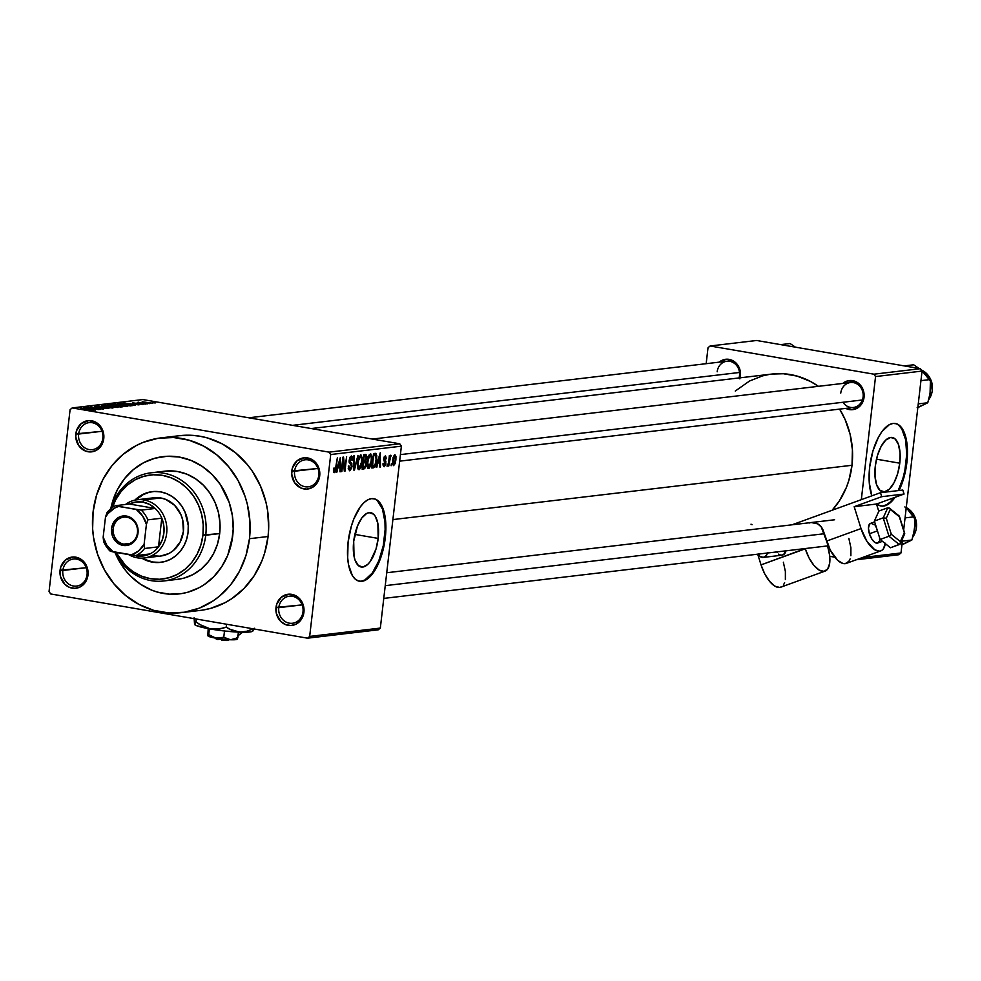<?xml version="1.0" encoding="UTF-8"?>
<svg xmlns="http://www.w3.org/2000/svg" width="981" height="981" viewBox="0 0 981 981"><rect width="100%" height="100%" fill="white"/><g stroke="black" fill="none" stroke-linecap="round" stroke-linejoin="round"><path stroke-width="1.47" d="M302.994 611.825A13.611 12.177 -96.7 0 0 292.448 596.301A13.611 12.177 -96.7 0 0 278.788 607.656L276.004 607.447A15.708 14.053 83.3 0 1 291.762 594.339A15.708 14.053 83.3 0 1 303.926 612.254L302.994 611.825A13.611 12.177 83.3 0 1 292.497 623.254A13.611 12.177 83.3 0 1 278.788 607.656A13.611 12.177 83.3 0 1 289.297 596.215A13.611 12.177 83.3 0 1 302.994 611.825L303.926 612.254L304.012 609.176L302.565 603.229L296.961 596.448L289.003 594.167L281.363 597.184L276.617 604.468L276.372 613.554L280.713 621.402L285.483 624.578L290.928 625.522L296.225 624.075L300.578 620.458L303.926 612.254A15.708 14.053 83.3 0 1 288.169 625.351A15.708 14.053 83.3 0 1 276.004 607.447L302.173 604.885L278.788 607.656A13.611 12.177 -96.7 0 0 289.334 623.168A13.611 12.177 -96.7 0 0 302.994 611.825M87.051 574.645A13.611 12.177 -96.7 0 0 76.506 559.121A13.611 12.177 -96.7 0 0 62.845 570.476L60.062 570.268A15.708 14.053 83.3 0 1 75.819 557.171A15.708 14.053 83.3 0 1 87.983 575.074L87.051 574.645A13.611 12.177 83.3 0 1 76.555 586.086A13.611 12.177 83.3 0 1 62.845 570.476A13.611 12.177 83.3 0 1 73.354 559.035A13.611 12.177 83.3 0 1 87.051 574.645L87.983 575.074L88.069 572.009L86.622 566.062L81.018 559.268L73.06 557L65.42 560.004L60.675 567.288L60.43 576.387L64.771 584.222L69.541 587.411L74.985 588.342L80.283 586.896L84.636 583.278L87.983 575.074A15.708 14.053 83.3 0 1 72.226 588.171A15.708 14.053 83.3 0 1 60.062 570.268L86.23 567.717L62.845 570.476A13.611 12.177 -96.7 0 0 73.391 586A13.611 12.177 -96.7 0 0 87.051 574.645M102.833 438.225A13.611 12.177 -96.7 0 0 92.288 422.701A13.611 12.177 -96.7 0 0 78.639 434.056L75.844 433.847A15.708 14.053 83.3 0 1 91.601 420.751A15.708 14.053 83.3 0 1 103.765 438.654L102.833 438.225A13.611 12.177 83.3 0 1 92.337 449.654A13.611 12.177 83.3 0 1 78.639 434.056A13.611 12.177 83.3 0 1 89.136 422.615A13.611 12.177 83.3 0 1 102.833 438.225L103.765 438.654L103.851 435.576L102.404 429.629L96.8 422.848L88.842 420.579L81.202 423.584L76.457 430.867L75.758 436.913L78.664 445.509L85.322 450.978L90.767 451.922L96.064 450.475L100.418 446.858L103.765 438.654A15.708 14.053 83.3 0 1 88.008 451.75A15.708 14.053 83.3 0 1 75.844 433.847L102.012 431.284L78.639 434.056A13.611 12.177 -96.7 0 0 89.185 449.568A13.611 12.177 -96.7 0 0 102.833 438.225M318.776 475.393A13.611 12.177 -96.7 0 0 308.23 459.881A13.611 12.177 -96.7 0 0 294.582 471.236L291.786 471.015A15.708 14.053 83.3 0 1 307.544 457.919A15.708 14.053 83.3 0 1 319.708 475.834L318.776 475.393A13.611 12.177 83.3 0 1 308.279 486.834A13.611 12.177 83.3 0 1 294.582 471.236A13.611 12.177 83.3 0 1 305.079 459.795A13.611 12.177 83.3 0 1 318.776 475.393L319.708 475.834L319.794 472.756L318.347 466.809L312.743 460.028L304.784 457.747L297.145 460.763L292.399 468.047L291.7 474.093L294.607 482.689L301.265 488.158L306.71 489.102L312.007 487.655L316.36 484.038L319.708 475.834A15.708 14.053 83.3 0 1 303.951 488.93A15.708 14.053 83.3 0 1 291.786 471.015L317.954 468.464L294.582 471.236A13.611 12.177 -96.7 0 0 305.128 486.748A13.611 12.177 -96.7 0 0 318.776 475.393M899.773 463.191L876.487 459.182L899.773 463.191L897.64 473.713L893.961 482.848L889.313 489.225L884.396 491.849L879.945 490.328L876.658 484.896L875.027 476.386L875.297 466.085A27.566 11.907 -80.2 0 1 892.22 437.477A27.566 11.907 -80.2 0 1 899.773 463.191A27.566 11.907 -80.2 0 1 882.863 491.812A27.566 11.907 -80.2 0 1 875.297 466.085L877.431 455.564L881.11 446.429L885.757 440.064L890.687 437.44L895.126 438.961L898.412 444.381L900.043 452.891L899.773 463.191M899.074 425.607L901.846 429.053L905.659 439.844L906.714 454.424L904.838 470.549L902.888 478.434L898.191 490.61A41.889 18.099 99.8 0 0 906.137 462.443L906.873 462.566A41.889 18.099 -80.2 0 1 899.05 490.5L903.636 478.556L905.586 470.684L907.45 454.546L906.407 439.979L902.594 429.175L899.822 425.742L896.597 423.792L893.066 423.436L889.35 424.65L881.931 431.615L878.51 437.097L872.931 450.978L869.681 466.968A41.889 18.099 -80.2 0 1 895.383 423.485A41.889 18.099 -80.2 0 1 906.873 462.566L906.137 462.443A41.889 18.099 99.8 0 0 895.015 423.424M353.7 541.304A27.566 11.907 -80.2 0 1 370.622 512.683A27.566 11.907 -80.2 0 1 378.175 538.41L354.889 534.4L378.175 538.41L376.042 548.931L370.119 561.672L367.716 564.431L362.798 567.055L358.347 565.534L355.061 560.114L354.018 556.166L353.7 541.304L357.513 525.951L361.756 518.042L366.636 513.455L369.089 512.646L373.528 514.167L375.355 516.435L377.869 523.535L378.175 538.41A27.566 11.907 -80.2 0 1 361.266 567.018A27.566 11.907 -80.2 0 1 353.7 541.304M359.205 581.193A41.889 18.099 99.8 0 0 384.54 537.649L385.288 537.784A41.889 18.099 -80.2 0 1 359.573 581.267A41.889 18.099 -80.2 0 1 348.083 542.186L347.679 557.833L348.562 564.774L352.375 575.577L355.147 579.023L358.372 580.96L361.903 581.316L365.619 580.102L373.038 573.137L376.459 567.656L382.038 553.775L385.288 537.784L385.864 529.765L384.81 515.184L380.996 504.381L378.225 500.948L375 499.01L371.468 498.642L367.752 499.869L363.988 502.628L360.334 506.834L353.883 518.839L351.333 526.196L348.083 542.186A41.889 18.099 -80.2 0 1 373.798 498.704A41.889 18.099 -80.2 0 1 385.288 537.784L384.54 537.649A41.889 18.099 99.8 0 0 373.418 498.642M842.937 402.271A12.569 11.245 -96.7 0 0 854.819 407.213A12.569 11.245 -96.7 0 0 863.108 396.925L864.04 397.354A14.666 13.121 83.3 0 1 845.781 408.39L851.913 409.739L859.037 406.931L862.409 402.725L864.114 394.497L861.404 386.465L855.199 381.364L847.572 380.886L842.826 383.424A14.666 13.121 83.3 0 1 857.455 382.553A14.666 13.121 83.3 0 1 864.04 397.354L863.108 396.925A12.569 11.245 -96.7 0 0 853.372 382.602A12.569 11.245 -96.7 0 0 840.766 393.087A12.569 11.245 83.3 0 1 850.466 382.529A12.569 11.245 83.3 0 1 863.108 396.925A12.569 11.245 83.3 0 1 853.421 407.483L399.647 461.156M739.858 378.862L740.508 373.209L739.171 367.667L733.935 361.327L726.504 359.205L719.22 362.148A14.666 13.121 83.3 0 1 733.849 361.266A14.666 13.121 83.3 0 1 740.434 376.079L739.502 375.649A12.569 11.245 -96.7 0 0 729.766 361.327A12.569 11.245 -96.7 0 0 717.16 371.799A12.569 11.245 83.3 0 1 726.86 361.241A12.569 11.245 83.3 0 1 739.502 375.649A12.569 11.245 83.3 0 1 739.036 377.943M181.62 612.61L200.222 610.415A87.971 78.688 -96.7 0 0 268.071 536.509L249.468 538.704A87.971 78.688 83.3 0 1 181.62 612.61A87.971 78.688 83.3 0 1 93.097 511.788A87.971 78.688 83.3 0 1 160.958 437.882A87.971 78.688 83.3 0 1 249.468 538.704L268.071 536.509L268.684 527.937L267.617 510.733L265.961 502.26L260.468 486.012L252.276 471.174L247.249 464.479L235.599 452.83L222.196 443.878L207.543 437.967L199.928 436.238L192.215 435.331L179.462 435.699M852.011 465.276L392.89 519.587L852.011 465.276L852.415 449.715L850.098 434.289L845.132 419.586L839.626 409.114A79.596 71.196 -96.7 0 1 852.011 465.276A79.596 71.196 -96.7 0 1 832.158 510.243L839.368 500.862L846.321 487.557L848.872 480.371L852.011 465.276M110.792 508.71A69.124 61.828 83.3 0 1 163.165 456.606A69.124 61.828 83.3 0 1 232.718 535.822A69.124 61.828 83.3 0 1 179.4 593.885A69.124 61.828 83.3 0 1 115.635 553.909L115.635 553.909A69.124 61.828 83.3 0 0 179.4 593.885A69.124 61.828 83.3 0 0 232.718 535.822L227.788 555.172L221.743 566.724L213.772 576.693L204.158 584.688L198.849 587.84L187.506 592.316L181.571 593.591L169.455 594.167L157.414 592.095L151.565 590.084L140.491 584.222L130.596 576.092L126.218 571.261L118.787 560.347L115.819 554.351L118.787 560.347L126.218 571.261L130.596 576.092L140.491 584.222L151.565 590.084L157.414 592.095L169.455 594.167L181.571 593.591L187.506 592.316L198.849 587.84L204.158 584.688L213.772 576.693L221.743 566.724L227.788 555.172L231.651 542.456L233.196 529.09L232.718 535.822A69.124 61.828 83.3 0 0 163.165 456.606A69.124 61.828 83.3 0 0 110.792 508.71L112.57 501.561L117.548 489.372L124.587 478.556L133.428 469.531L143.717 462.652L155.072 458.176L167.04 456.288L179.18 457.036L191.013 460.408L202.086 466.282L211.982 474.412L220.308 484.491L229.186 502.419L232.362 515.565L233.196 529.09L232.362 515.565L229.186 502.419L220.308 484.491L211.982 474.412L202.086 466.282L191.013 460.408L179.18 457.036L167.04 456.288L155.072 458.176L143.717 462.652L133.428 469.531L124.587 478.556L117.548 489.372L112.57 501.561L110.792 508.71M378.237 629.814L307.568 638.177L50.669 593.946L49.05 591.555L70.092 409.666L72.202 407.924L142.87 399.561L399.757 443.792L329.089 452.143L72.202 407.924L329.089 452.143L330.72 454.534L401.388 446.171L380.334 628.073L309.665 636.424L330.72 454.534L309.665 636.424L307.568 638.177L50.669 593.946L49.05 591.555L70.092 409.666L72.202 407.924L142.87 399.561L399.757 443.792L401.388 446.171L380.334 628.073L378.237 629.814L380.334 628.073L309.665 636.424L307.568 638.177L378.237 629.814M152.313 403.363L142.196 401.732L152.656 403.24M147.273 403.902L137.205 402.345L147.273 403.902M142.809 404.479L132.729 402.835L143.189 404.356M132.104 405.705L127.763 404.295L117.34 403.657L130.375 405.901L132.079 405.214L122.956 403.596L117.34 403.657L130.375 405.901L132.693 405.521M122.478 406.833L114.36 404.969L107.616 404.81L120.651 407.054L122.404 406.367L112.974 404.761L107.616 404.81L120.651 407.054L123.079 406.661M112.987 407.961L101.816 405.496L111.135 407.74L97.622 405.987L112.41 408.035L101.816 405.496L111.135 407.74L97.622 405.987L112.987 407.961M100.369 409.457L89.933 407.655L103.496 409.089L90.46 406.845L100.32 408.709L86.745 407.274L100.369 409.457L89.933 407.655L103.496 409.089L90.46 406.845L100.32 408.709L86.745 407.274L100.369 409.457M93.023 410.377L80.565 408.01L93.342 410.266M95.402 410.046L92.018 409.31L94.066 409.065L99.093 409.604L83.557 407.655L94.789 410.119L92.018 409.31L94.066 409.065L99.093 409.604L84.17 407.581L95.402 410.046M108.413 408.55L94.642 406.318L106.549 407.875L102.907 408.17L108.928 408.39M104.329 405.153L108.891 406.6L118.076 407.373L110.951 405.656L104.06 405.484L113.943 407.299L117.695 407.458L113.306 406.036L103.876 405.312M114.041 404L118.615 405.447L127.788 406.22L120.675 404.515L113.771 404.331L123.667 406.146L127.407 406.306L123.03 404.883L113.588 404.16M135.304 405.325L131.92 404.589L133.968 404.344L138.995 404.883L123.447 402.933L134.679 405.398L131.92 404.589L133.968 404.344L138.995 404.883L123.447 402.933L135.304 405.325M145.593 404.098L143.128 403.853L145.593 404.098M149.639 403.62L147.187 403.375L149.639 403.62M155.219 402.97L152.766 402.713L155.219 402.97M391.112 465.742L391.358 463.67L391.112 465.742M387.066 466.22L387.299 464.148L387.066 466.22M376.778 467.434L377.783 463.057L379.831 462.811L379.843 467.066L380.469 466.993L380.248 452.756L376.152 467.508L377.783 463.057L379.831 462.811L379.843 467.066L380.469 466.993L380.248 452.756L376.778 467.434M367.262 466.502L367.973 468.317L368.954 468.513L371.186 464.491L372.007 457.06L370.695 453.737L368.28 456.606L367.078 464.172L367.262 466.502L368.697 468.575L370.646 466.159L371.836 460.898L370.413 453.725L367.25 461.61L367.262 466.502M357.538 467.655L358.261 469.47L359.5 469.519L361.462 465.644L362.283 458.213L360.971 454.89L358.555 457.759L357.366 465.325L357.538 467.655L358.972 469.727L360.922 467.312L362.112 462.051L360.701 454.877L357.525 462.762L357.538 467.655M349.935 469.126L348.905 465.914L348.292 466.171L349.69 470.819L351.713 468.047L351.848 463.608L349.69 460.898L351.014 457.698L351.909 458.372L351.971 460.359L352.584 460.101L352.473 457.085L351.48 455.981L349.935 457.269L349.101 460.874L349.469 463.204L351.333 464.945L351.235 467.52L349.395 468.943L348.905 465.914L348.23 468.464L349.69 470.819L352.02 466.404L351.517 463.069L349.763 461.585L351.321 457.686L349.861 457.428L351.124 457.686L351.971 460.359L352.584 460.101L351.296 455.993L349.162 460.15L351.431 466.502L349.935 469.126L348.267 468.869L349.555 469.065M336.875 472.155L337.893 467.765L339.941 467.532L339.953 471.787L340.566 471.714L340.358 457.465L336.262 472.229L337.893 467.765L339.941 467.532L339.953 471.787L340.566 471.714L340.358 457.465L336.875 472.155M334.521 470.954L334.153 468.023L333.54 468.28L333.614 472.168L334.484 472.597L335.367 471.554L337.341 457.833L335.232 470.009L334.239 470.806L334.153 468.023L333.54 468.28L333.491 471.726L334.3 472.646L336.201 467.643L337.341 457.833L335.294 469.776L334.521 470.954L333.405 470.77L334.374 470.917M341.842 471.567L343.178 459.991L344.331 471.272L344.969 471.199L346.636 456.729L344.699 468.403L343.546 457.097L342.921 457.171L341.241 471.64L343.178 459.991L344.331 471.272L344.969 471.199L346.636 456.729L344.699 468.403L343.546 457.097L342.921 457.171L341.842 471.567M354.46 470.071L357.991 455.38L354.325 468.415L354.411 455.809L353.798 455.883L353.883 470.144L357.991 455.38L354.325 468.415L354.411 455.809L353.798 455.883L354.46 470.071M363.951 468.955L365.447 467.667L366.195 464.908L365.852 461.033L366.906 456.508L365.962 454.485L363.792 454.694L362.124 469.163L363.951 468.955L362.185 468.648L363.951 468.955L366.244 464.491L365.852 461.033L366.845 457.931L365.631 454.485L363.792 454.694L362.124 469.163L363.951 468.955M373.577 467.814L375.245 466.257L376.496 461.487L376.79 455.442L375.649 453.345L373.516 453.553L371.848 468.023L373.577 467.814L371.897 467.52L373.577 467.814L376.667 460.236L376.079 453.504L373.516 453.553L371.848 468.023L373.577 467.814M384.307 465.252L383.645 463.29L383.031 463.547L384.086 466.76L385.496 465.104L385.901 461.254L384.245 458.985L385.165 457.354L385.729 458.961L386.342 458.703L385.582 455.871L384.258 456.79L383.608 459.329L385.153 464.197L384.123 465.239L383.645 463.29L383.031 463.547L383.031 465.129L384.086 466.76L385.913 463.191L384.344 459.586L385.312 457.367L384.086 457.158L386.342 458.703L385.325 455.858L383.645 459.022L385.251 462.578L384.307 465.252L383.031 465.043L384.025 465.202M388.746 466.012L390.843 455.245L389.776 457.171L389.371 455.564L388.157 466.085L389.739 458.397L391.198 455.724L390.696 455.221L389.776 457.171L389.371 455.564L388.746 466.012M393.589 465.632L395.147 463.547L395.883 459.881L395.956 456.41L394.951 454.73L393.099 457.453L392.486 463.903L393.589 465.632L395.883 459.881L394.853 454.73L392.572 460.371L393.393 465.632M920.423 368.684L873.936 374.19L710.121 345.986L756.609 340.481L920.423 368.684L922.054 371.076L903.673 529.936L922.054 371.076L875.555 376.569L922.054 371.076L920.423 368.684L756.609 340.481L710.121 345.986L873.936 374.19L875.555 376.569L861.318 499.66L875.555 376.569L873.936 374.19L920.423 368.684M706.173 363.693L708.012 347.728L710.121 345.986L708.012 347.728L706.173 363.693M834.757 557.171L829.73 556.313L834.757 557.171M898.903 554.719L856.364 559.746L898.903 554.719L900.999 552.965L862.483 557.527L900.999 552.965L898.903 554.719M902.716 538.189L900.999 552.965L902.716 538.189M869.681 466.968L869.264 482.627L871.851 495.834A41.889 18.099 -80.2 0 1 869.681 466.968M876.744 503.805L879.957 505.742L883.501 506.11L887.216 504.884L890.981 502.125L895.089 497.293A41.889 18.099 -80.2 0 1 881.171 506.049A41.889 18.099 -80.2 0 1 876.867 503.915M751.005 524.173L752.035 524.725M311.235 428.55L771.912 374.055A79.596 71.196 -96.7 0 1 818.375 386.318L810.502 381.474L797.246 376.128L783.378 373.736L771.839 374.068M769.423 374.399L762.593 375.87L749.521 381.02L735.26 391.051M202.969 610.035L210.523 608.404L224.968 602.714L231.724 598.692L243.95 588.526L254.104 575.847L261.792 561.132L264.612 553.186L268.071 536.509A87.971 78.688 -96.7 0 0 179.548 435.687L160.958 437.882M249.468 538.704L249.934 521.512L247.371 504.455L244.98 496.19L238.101 480.58L228.647 466.674L216.997 455.025L203.594 446.073L188.941 440.175L173.625 437.526L158.199 438.262L143.287 442.333L136.2 445.582L123.103 454.338L111.859 465.828L102.895 479.586L96.567 495.111L93.097 511.788L92.643 528.98L93.551 537.563L97.597 554.302L104.477 569.912L113.919 583.818L125.568 595.467L138.983 604.419L153.625 610.329L168.953 612.966L184.367 612.23L199.29 608.159L213.122 600.899L219.474 596.154L230.719 584.676L239.683 570.905L246.01 555.381L249.468 538.704M329.089 452.143L399.757 443.792L401.388 446.171L330.72 454.534L329.089 452.143M739.502 375.649L740.434 376.079A14.666 13.121 83.3 0 1 740.128 377.82M361.155 581.193L364.883 579.967L372.302 573.002L378.752 560.997L383.252 545.767L385.116 529.63L384.957 522.002L382.48 509.065L377.477 500.825M880.803 505.988A41.889 18.099 99.8 0 0 893.961 497.71L890.233 501.99L886.468 504.761L882.753 505.988M333.491 471.726L334.3 472.646M339.953 471.616L340.566 471.714L339.953 471.616M337.464 467.103L339.941 467.532L337.464 467.103M338.286 466.061L339.916 459.01L339.929 465.865L337.734 465.963L339.916 459.01L339.929 465.865L338.286 466.061M344.024 468.28L344.699 468.403L344.024 468.28M344.306 471.088L344.969 471.199L344.306 471.088M351.124 457.686L349.837 457.465M349.089 461.475L349.763 461.585L349.089 461.475M349.15 462.198L350.585 462.443L349.15 462.198M349.261 462.676L351.517 463.069L349.261 462.676M360.162 467.177L360.922 467.312L360.162 467.177M360.505 456.57L361.609 458.36L361.4 463.032L360.432 466.674L358.985 468.023L357.979 464.553L358.874 458.826L360.505 456.57L361.658 458.826L361.523 462.076L359.169 468.035L357.55 462.615L360.505 456.57L359.169 456.337L360.689 456.582L359.181 456.312M357.562 467.753L358.825 467.974M363.117 460.567L365.852 461.033L363.117 460.567M365.226 456.202L366.207 456.79L365.852 459.733L363.693 460.641L364.196 456.324L365.226 456.202L366.22 458.237L365.447 460.297L363.117 460.543L363.62 456.226L365.226 456.202L363.657 455.932L365.729 456.202L363.669 455.846M364.662 462.198L365.705 463.498L365.116 466.588L362.909 467.41L363.497 462.333L364.662 462.198L365.655 464.565L364.797 467.005L362.345 467.312L362.921 462.235L364.662 462.198L362.97 461.904L365.042 462.198L362.97 461.843M369.886 466.036L370.646 466.159L369.886 466.036M370.229 455.417L371.333 457.207L371.125 461.879L370.156 465.521L368.697 466.882L367.703 463.412L368.586 457.673L370.229 455.417L371.37 457.686L371.247 460.923L368.893 466.882L367.262 461.462L370.229 455.417L368.893 455.196L370.413 455.429L368.905 455.172M367.274 466.613L368.537 466.821M376.079 453.504L375.171 453.357M372.633 466.257L373.344 455.074L374.963 455.049L373.381 454.767L375.772 455.233L376.079 460.285L375.429 463.841L373.7 466.134L372.057 466.159L373.92 455.172L375.833 455.307L376.214 458.838L375.098 464.822L372.633 466.257M379.843 466.895L380.469 466.993L379.843 466.895M377.366 462.382L379.831 462.811L377.366 462.382M378.188 461.34L379.806 454.289L379.831 461.144L377.636 461.242L379.806 454.289L379.831 461.144L378.188 461.34M385.165 457.354L384.086 457.171M383.608 459.451L384.344 459.586L383.608 459.451M383.596 459.868L384.957 460.101L383.596 459.868M389.065 458.286L389.739 458.397L389.065 458.286M393.16 460.297L394.656 456.239L393.602 456.055L394.779 456.239L395.282 460.052L393.773 464.123L392.596 460.199L394.656 456.239L395.282 460.052L394.595 463.13L393.773 464.123L393.16 460.297M359.169 468.035L357.562 467.79M368.893 466.882L367.286 466.637M374.963 455.049L375.772 455.233M394.656 456.239L393.602 456.042M90.693 409.028L85.261 407.851L90.693 409.028M105.911 407.753L106.941 408.28M97.45 407.017L96.469 406.526M109.504 406.539L105.85 405.411L109.48 405.619L116.163 407.189L109.492 406.698L105.543 405.607L108.401 405.496L116.506 407.066L109.504 406.539M113.624 405.668L109.713 405.165L113.98 405.067L115.231 405.447L114.679 406.024L109.737 405.006L112.999 404.92L115.255 405.411L113.624 405.668M119.719 406.723L115.145 405.938L119.878 406.036L121.423 406.477L120.921 407.017L115.145 405.938L119.878 406.036L121.423 406.477L119.719 406.723M119.228 405.386L115.574 404.258L119.192 404.466L125.887 406.036L119.216 405.558L115.268 404.454L117.61 404.307L126.218 405.913L119.228 405.386M129.443 405.57L119.449 403.853L127.15 404.368L130.093 404.945L130.448 405.889L119.449 403.853L127.947 404.503L130.093 404.945L130.51 405.447L129.443 405.57M130.596 404.307L125.163 403.13L130.596 404.307M140.823 403.902L141.497 404.246M138.333 402.161L139.314 402.529M146.341 402.639L151.148 403.068L146.341 402.639M142.797 558.115A35.61 31.858 -96.7 0 0 161.068 562.309M188.058 532.45A35.61 31.858 83.3 0 1 160.59 562.371A35.61 31.858 83.3 0 1 141.755 558.152L152.349 562.15L158.591 562.53L164.759 561.561L170.608 559.256L175.918 555.712L180.467 551.064L184.097 545.485L186.66 539.207L188.058 532.45L188.242 525.497L184.98 512.008L181.657 506.012L177.377 500.813L172.276 496.631L166.574 493.602L160.479 491.873L154.225 491.481L148.057 492.462L142.208 494.767L134.888 500.138A35.61 31.858 83.3 0 1 152.227 491.64A35.61 31.858 83.3 0 1 188.058 532.45M164.685 471.187L177.5 471.505L186.831 474.166L195.55 478.789L203.349 485.19L209.909 493.136L214.986 502.321L218.383 512.376L219.965 522.934L219.683 533.578L202.944 535.013A52.361 46.843 83.3 0 1 165.863 578.483A52.361 46.843 83.3 0 1 116.016 552.426L125.58 565.522L133.073 571.678L141.46 576.129L150.424 578.68L159.621 579.256L168.695 577.809L177.291 574.425L185.09 569.213L191.786 562.383L197.12 554.179L200.884 544.946L202.944 535.013L203.226 524.786L201.694 514.633L198.432 504.957L193.551 496.128L187.236 488.489L179.744 482.333L171.356 477.882L162.392 475.331L153.195 474.767L144.121 476.202L135.525 479.586L127.726 484.798L121.031 491.64L115.697 499.832L112.447 507.447A52.361 46.843 83.3 0 1 167.677 476.594A52.361 46.843 83.3 0 1 202.944 535.013L205.74 535.234A54.458 48.719 -96.7 0 0 168.131 474.191A54.458 48.719 -96.7 0 0 110.988 508.538A54.458 48.719 83.3 0 1 150.939 472.817A54.458 48.719 83.3 0 1 205.74 535.234L219.683 533.578A54.458 48.719 -96.7 0 0 164.894 471.162L150.939 472.817M137.156 499.758L153.894 497.772A29.32 26.229 83.3 0 1 183.398 531.383A29.32 26.229 83.3 0 1 160.786 556.019L144.048 557.993A29.32 26.229 83.3 0 1 137.254 557.809L136.567 555.859A27.235 24.353 83.3 0 1 134.655 555.442L143.398 555.957L149.934 553.946A27.235 24.353 83.3 0 1 136.567 555.859L137.254 557.809A29.32 26.229 83.3 0 1 128.646 554.596A29.32 26.229 -96.7 0 0 137.254 557.809A29.32 26.229 -96.7 0 0 166.66 533.357A29.32 26.229 -96.7 0 0 143.949 499.942A29.32 26.229 -96.7 0 0 125.482 504.492A29.32 26.229 83.3 0 1 137.156 499.758A29.32 26.229 83.3 0 1 143.949 499.942L160.688 497.956L165.703 499.39L174.606 505.325L180.872 514.547L182.699 519.967L183.398 531.383L180.136 542.113L173.404 550.537L169.039 553.456L160.676 556.031M163.741 580.973A54.458 48.719 83.3 0 1 114.752 552.205A54.458 48.719 -96.7 0 0 166.611 580.544A54.458 48.719 -96.7 0 0 205.74 535.234A54.458 48.719 83.3 0 1 163.741 580.973L177.684 579.33A54.458 48.719 -96.7 0 0 219.683 533.578L217.549 543.903L213.625 553.517L208.07 562.027L201.117 569.139L193.012 574.559L184.06 578.091L177.487 579.354M148.989 492.352L143.14 494.657L135.905 499.942A35.61 31.858 -96.7 0 1 152.693 491.591M147.175 560.298L153.269 562.039L159.523 562.42M159.143 556.153L153.992 555.835M153.784 497.784L160.688 497.956L143.949 499.942A29.32 26.229 83.3 0 1 166.88 529.581A29.32 26.229 83.3 0 1 144.048 557.993M909.375 511.04L914.562 516.779L905.058 517.894L914.562 516.779L914.868 525.215L913.532 534.253L911.876 540.004L902.373 541.132L911.876 540.004L901.281 544.884M914.157 530.819L911.876 540.004L903.538 544.087A20.393 18.234 -96.7 0 1 901.968 544.688M906.199 508.133A20.393 18.234 -96.7 0 1 907.572 509.237L905.586 507.704M904.813 506.956A18.847 16.861 83.3 0 1 912.845 536.877A18.847 16.861 -96.7 0 0 906.26 507.594M907.572 509.237L914.562 516.779L914.623 528.219M824.248 533.725L385.251 585.657L824.248 533.725M400.407 454.62L862.397 399.966L400.407 454.62M292.608 425.337L739.502 372.473L292.608 425.337M123.802 544.112A13.611 12.177 -96.7 0 0 137.45 532.769A13.611 12.177 -96.7 0 0 126.905 517.245L126.488 516.067A14.874 13.305 83.3 0 1 138.014 533.026A14.874 13.305 83.3 0 1 123.091 545.424L123.802 544.112L129.995 543.388L123.802 544.112A13.611 12.177 83.3 0 1 113.158 530.353A13.611 12.177 83.3 0 1 123.753 517.159A13.611 12.177 83.3 0 1 126.905 517.245A13.611 12.177 83.3 0 1 137.548 531.003A13.611 12.177 83.3 0 1 126.954 544.197A13.611 12.177 83.3 0 1 123.802 544.112L123.091 545.424L118.174 543.437L112.864 537.012L111.576 528.465L113.232 523.032L118.86 517.281L126.488 516.067L131.417 518.054L136.727 524.479L138.014 533.026L136.359 538.459L130.731 544.21L123.091 545.424A14.874 13.305 83.3 0 1 111.576 528.465A14.874 13.305 83.3 0 1 126.488 516.067L126.905 517.245A13.611 12.177 -96.7 0 0 113.256 528.6A13.611 12.177 -96.7 0 0 123.802 544.112M142.785 502.113L143.949 499.942L142.785 502.113L135.942 502.014L129.406 504.026A27.235 24.353 83.3 0 1 142.785 502.113A27.235 24.353 83.3 0 1 155.194 508.465L149.37 504.32L142.785 502.113M129.406 504.026L155.194 508.465A27.235 24.353 83.3 0 1 161.804 518.189L158.493 546.834L162.061 540.445L163.876 533.149L163.79 525.534L161.804 518.189A27.235 24.353 83.3 0 1 158.493 546.834A27.235 24.353 83.3 0 1 149.934 553.946A27.235 24.353 -96.7 0 0 158.493 546.834L144.55 548.477L144.121 544.185L146.414 524.357L147.861 519.844L161.804 518.189L158.493 546.834L144.55 548.477A27.235 24.353 83.3 0 1 135.991 555.589L149.934 553.946L135.991 555.589A27.235 24.353 -96.7 0 0 144.55 548.477L144.121 544.185L146.414 524.357L142.625 515.932L136.359 509.544L115.464 505.681L129.406 504.026L155.194 508.465L141.252 510.12L118.493 506.478L114.581 508.084L107.947 513.603L105.47 517.306L103.164 537.134L103.594 541.426A27.235 24.353 -96.7 0 0 110.191 551.15L135.991 555.589L131.086 555.025L138.566 551.003L144.121 544.185A25.138 22.489 83.3 0 1 131.086 555.025L113.232 551.947A25.138 22.489 83.3 0 1 103.164 537.134L106.966 545.571L113.232 551.947L110.191 551.15A27.235 24.353 83.3 0 1 103.594 541.426L103.164 537.134L105.47 517.306A25.138 22.489 83.3 0 1 118.493 506.478L115.464 505.681L129.406 504.026M106.904 512.793L105.47 517.306L106.904 512.793A27.235 24.353 83.3 0 1 115.464 505.681A27.235 24.353 -96.7 0 0 106.904 512.793M161.804 518.189A27.235 24.353 -96.7 0 0 155.194 508.465L141.252 510.12A27.235 24.353 83.3 0 1 147.861 519.844L161.804 518.189M147.861 519.844A27.235 24.353 -96.7 0 0 141.252 510.12L136.359 509.544A25.138 22.489 83.3 0 1 146.414 524.357L147.861 519.844M925.255 373.798L930.442 379.524L920.938 380.653L930.442 379.524L930.049 394.019L927.756 402.762L918.253 403.878L927.756 402.762L919.43 406.833M904.249 365.901L913.667 364.785L919.013 368.439L913.667 364.785L904.249 365.901M917.161 407.642L927.756 402.762L930.037 393.577M921.784 370.671A20.393 18.234 -96.7 0 1 923.452 371.995L921.466 370.462M920.693 369.714A18.847 16.861 83.3 0 1 928.725 399.635A18.847 16.861 -96.7 0 0 921.294 369.947M923.452 371.995L930.442 379.524L930.503 390.978M917.848 407.434A20.393 18.234 -96.7 0 0 919.418 406.845M795.113 346.955L790.061 343.509L795.113 346.955M780.643 344.625L790.061 343.509L780.643 344.625M237.561 635.909L242.565 632.242A25.138 8.412 -52 0 1 238.064 635.602M874.059 524.651L870.956 523.278L869.411 524.246L868.467 528.158L869.411 533.774L877.443 530.868L869.411 533.774A10.472 4.586 70 0 0 877.639 543.069L882.459 541.328M767.289 553.039A5.236 4.684 83.3 0 1 763.255 557.416L781.845 555.209A5.236 4.684 -96.7 0 0 785.879 550.844M758.215 553.824L759.821 556.313L763.304 557.404A5.236 4.684 83.3 0 1 758.313 554.106M876.499 504.038L878.78 511.322L876.499 504.038L904.053 494.044L902.802 490.059L880.484 492.695L881.735 496.68L854.181 506.687L876.499 504.038L854.181 506.687L861.036 528.575L854.181 506.687L881.735 496.68L904.053 494.044L876.499 504.038M885.377 543.216L883.378 548.82L881.711 550.427L879.675 551.15L874.831 549.826L867.069 541.622L861.036 528.575L826.554 541.095A25.138 10.999 70 0 0 846.284 563.401L880.779 550.881A25.138 10.999 -110 0 1 861.036 528.575L826.554 541.095L821.195 526.871L817.676 523.829L811.213 522.542M874.635 521.88L870.49 523.388A10.472 4.586 70 0 0 869.411 533.774L871.937 539.219L875.162 542.64L878.032 542.885L879.234 541.205M879.552 539.881L879.663 537.944M876.413 527.582L875.15 525.804M885.316 543.621A25.138 10.999 -110 0 1 880.779 550.881M805.229 548.551L761.048 564.884L757.7 554.179L761.048 564.884A25.138 10.999 70 0 0 780.778 587.19L825.046 571.114A25.138 10.999 -110 0 1 805.303 548.808L805.229 548.551M792.059 524.798L880.484 492.695L792.059 524.798M776.805 551.616L777.197 552.561M778.423 554.118L780.974 555.221L783.623 554.584L785.916 550.439M825.046 571.114A25.138 10.999 -110 0 0 827.621 546.172L829.632 555.418L829.644 563.45L827.645 569.054L823.942 571.371L819.098 570.059L813.862 565.314L809.018 557.846L805.303 548.808L761.048 564.884L764.751 573.922L769.595 581.377L774.843 586.135L779.674 587.447L781.71 586.724M850.122 558.9L848.884 561.34L845.181 563.67L842.863 563.462L837.725 560.372L830.257 550.145L823.439 531.15A12.569 11.245 83.3 0 0 811.336 522.517A12.569 11.245 83.3 0 0 809.08 523.057M848.872 538.459L850.883 547.705L850.883 555.736M783.365 562.236L785.376 571.482L785.376 579.513M784.616 582.689L783.378 585.117M881.735 496.68L904.053 494.044L902.802 490.059L880.484 492.695L881.735 496.68M763.304 557.404L766.394 555.454L767.326 552.634M890.441 547.766L880.129 539.452L888.982 536.239L899.295 544.553L890.441 547.766L899.92 544.124L904.335 532.793L899.307 516.705L890.27 509.433L886.284 518.238L891.324 534.326L900.35 541.61L891.324 534.326L886.284 518.238L883.219 517.845L874.378 521.058L878.939 510.991L887.78 507.778L878.939 510.991L874.378 521.058L883.219 517.845L888.982 536.239L880.129 539.452L874.378 521.058L880.129 539.452L890.441 547.766M889.252 507.986L887.78 507.778L883.219 517.845L886.284 518.238L890.27 509.433L889.865 508.599L887.78 507.778L883.219 517.845L888.982 536.239L891.324 534.326L888.982 536.239L899.295 544.553L900.337 543.425L899.92 544.124M904.433 534.155L904.335 532.793L900.35 541.61L900.337 543.425M889.865 508.599L899.307 516.705L904.703 533.235M226.758 639.514L228.438 640.09L227.85 640.458L221.498 640.127A6.278 0.723 6.6 0 0 228.45 640.299L229.223 639.698M220.762 638.177L221.498 640.127L220.762 638.177M237.194 639.097L237.807 637.785L230.535 639.759L223.778 637.258L217.978 638.373L214.066 637.711L208.732 634.67L209.407 628.833L208.119 635.982L208.18 628.613L207.849 635.443L209.431 635.197M237.377 638.901L238.469 632.12L237.807 637.785L230.535 639.759L223.778 637.258L224.502 630.991L223.778 637.258L215.992 638.202A14.666 1.68 6.6 0 0 230.535 639.759A14.666 1.68 6.6 0 0 236.948 639.305L237.243 639.072M236.85 637.834L236.936 638.557L236.85 637.834M253.392 630.44L251.185 631.764L245.458 632.242L225.409 631.09L204.33 627.84L196.016 625.424L194.594 623.953M253.135 630.783L252.546 631.249A29.32 3.36 6.6 0 1 239.72 632.169L229.346 629.091L226.194 627.166L226.537 624.223L226.194 627.166L222.405 628.355L210.633 629.054A29.32 3.36 6.6 0 0 239.72 632.169L247.114 631.175L253.11 628.796L247.114 631.175L239.72 632.169L232.656 630.648L226.194 627.166L218.53 629.128L210.633 629.054L199.474 624.394L196.102 621.991L196.445 619.048L194.876 624.603L194.079 617.858L194.569 624.394M253.809 629.532L254.263 628.22L253.809 629.532M194.667 624.554L194.655 624.517A29.32 3.36 6.6 0 0 194.667 624.554A29.32 3.36 6.6 0 0 210.633 629.054L203.042 626.467L196.102 621.991L194.876 624.603M208.009 635.958L208.009 635.933A14.666 1.68 6.6 0 0 208.009 635.958A14.666 1.68 6.6 0 0 215.992 638.202L208.732 634.67L208.119 635.982M236.323 638.472L236.777 639.404L235.538 639.673L227.114 639.563L212.84 637.601L207.96 635.872M226.108 638.717L227.298 638.766M215.44 638.104L216.053 638.864A6.278 0.723 6.6 0 0 217.77 639.489L221.105 639.097L217.77 639.489L216.09 638.901L216.678 638.545M217.77 639.489L217.046 637.54L217.77 639.489M894.647 423.363L895.383 423.485M373.05 498.569L373.798 498.704M358.838 581.132L359.573 581.267M880.435 505.926L881.171 506.049M375.392 455.049L373.381 454.706M390.573 457.109L389.825 456.987M161.522 562.26L160.59 562.371M153.159 491.53L152.227 491.64M906.26 507.557L916.193 520.678L912.796 537.061M828.258 545.828L383.767 598.41M834.586 519.771L386.735 572.745M372.375 439.071L850.466 382.529M726.86 361.241L248.769 417.796M921.257 369.911L931.95 382.921L928.676 399.819M904.69 533.811L900.264 543.597M899.258 516.043L889.411 508.109M899.369 516.214L904.727 533.308"/></g></svg>
